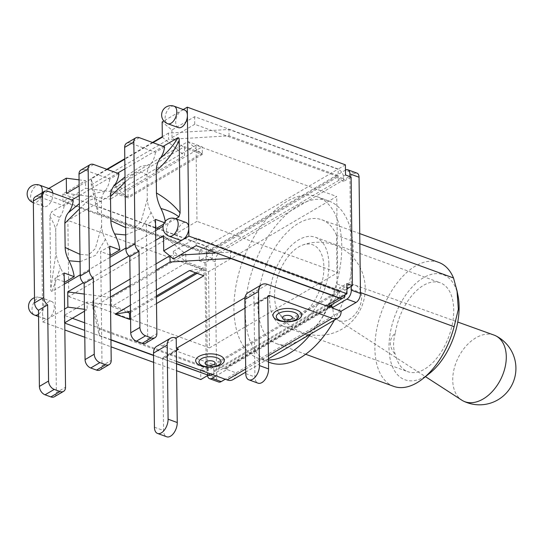 <?xml version="1.0" encoding="UTF-8"?>
<svg xmlns="http://www.w3.org/2000/svg" width="543" height="543" viewBox="0 0 543 543"><rect width="100%" height="100%" fill="white"/><g stroke="black" fill="none" stroke-linecap="round" stroke-linejoin="round"><path stroke-width="0.41" stroke-dasharray="2.71 2.04" d="M118.937 173.706L109.774 179.088L84.498 169.871A7.168 4.921 59.6 0 0 80.948 170.034M109.774 179.088A37.27 25.589 -120.4 0 1 104.833 191.285C102.552 194.156 101.385 197.693 101.337 201.881L101.636 226.058C101.826 230.483 103.089 234.902 105.417 239.307A37.27 25.589 -120.4 0 1 110.704 255.237M109.917 254.952L100.645 251.565L102.036 365.792L111.206 360.409M100.082 369.939A7.168 4.921 59.6 0 0 102.036 365.792M73.271 200.51L64.101 205.892L38.831 196.675A7.168 4.921 59.6 0 0 35.281 196.837M64.101 205.892A37.27 25.589 -120.4 0 1 59.845 217.2L55.705 228.664L55.977 252.943L50.798 288.822M55.977 252.882L55.956 251.796C56.296 257.002 57.796 262.242 60.463 267.509A37.27 25.589 -120.4 0 1 65.031 282.041M64.25 281.756L54.972 278.369L56.37 392.596L65.54 387.213M54.415 396.743A7.168 4.921 59.6 0 0 56.37 392.596M164.61 146.902L155.441 152.284L130.164 143.067A7.168 4.921 59.6 0 0 126.614 143.23M155.441 152.284A37.27 25.589 -120.4 0 1 150.499 164.481C148.219 167.353 147.051 170.889 147.004 175.084L147.302 199.254C147.492 203.679 148.755 208.098 151.09 212.51A37.27 25.589 -120.4 0 1 156.37 228.433M155.583 228.148L146.311 224.768L147.703 338.988L156.873 333.606M145.748 343.135A7.168 4.921 59.6 0 0 147.703 338.988M163.586 224.198L165.54 223.051L164.346 222.616M165.54 223.051A37.27 25.589 59.6 0 0 165.255 221.361M155.481 219.386L146.311 224.768M109.815 246.189L100.645 251.565M64.142 272.986L54.972 278.369M104.833 191.272L94.876 193.308L79.353 203.611M79.414 208.899L87.769 200.978L94.665 198.324L101.337 201.881M101.636 226.058L95.29 248.653L88.455 255.081L79.97 254.334M59.845 217.193C57.253 216.996 54.348 215.313 51.117 212.15L71.846 199.987M64.278 284.186L52.087 291.347C51.123 291.428 50.696 290.586 50.798 288.828L49.922 216.121C53.54 222.901 55.461 227.402 55.685 229.601L55.691 229.356M49.902 216.148L51.117 212.15M79.258 195.636L117.512 173.183M124.924 168.832L163.178 146.379M150.506 164.468L140.549 166.511L125.019 176.889M125.087 182.21L133.456 174.147L140.345 171.513L147.004 175.084M147.302 199.254L140.949 221.754L134.114 228.277L125.637 227.558M80.065 261.733L95.629 255.291L105.403 239.273M125.732 234.949L141.302 228.467L151.09 212.51M175.762 218.761L163.09 226.193M155.617 230.585L125.888 248.029M109.951 257.389L80.221 274.833M52.087 291.347L60.443 267.495M211.818 375.023A7.168 4.921 59.6 0 0 213.772 370.876L213.725 367.068L206.259 371.446L200.679 369.41L208.139 365.032L208.186 368.84L339.436 291.808L339.423 290.539L207.901 367.726L207.989 375.084M207.555 375.6A7.168 4.011 110 0 1 207.474 374.568L206.102 262.12L212.394 258.427L212.347 254.619A7.168 4.921 59.6 0 0 206.686 246.237L97.72 206.496L91.19 178.45L91.272 184.796L97.794 212.842L97.72 206.496M232.92 379.652A11.756 8.07 59.6 0 0 236.13 372.858L226.974 369.518L216.087 375.905M226.974 369.518L226.94 366.98A2.864 1.968 -120.4 0 1 226.159 368.636A2.864 1.968 -120.4 0 1 224.741 368.704L162.547 346.02A11.756 8.07 59.6 0 0 156.723 346.291M346.916 288.896L344.975 290.037L345.015 293.844A7.168 4.921 -120.4 0 1 344.941 294.971M213.772 370.876L345.015 293.844M97.794 212.842L206.768 252.583L206.781 253.852L338.031 176.821L338.017 175.552L229.044 135.811L168.581 139.422L168.5 133.076L228.97 129.465L337.936 169.206A7.168 4.921 -120.4 0 1 343.597 177.588L212.347 254.619M343.597 177.588L343.644 181.396L351.104 177.018M349.923 176.584L351.267 286.344M212.394 258.427L206.815 256.391L199.349 260.769L204.935 262.805L206.102 262.12L206.055 258.312A7.168 4.011 110 0 1 210.474 249.325L345.321 170.183A7.168 4.011 110 0 1 345.463 170.102M326.391 305.858L210.501 373.869M310.956 333.857A86.011 48.096 -70 0 0 317.329 325.196A86.011 48.096 -70 0 0 341.778 245.911A86.011 48.096 -70 0 0 317.309 196.763A86.011 48.096 -70 0 0 315.754 196.254A86.011 48.096 -70 0 0 258.353 229.94A86.011 48.096 -70 0 0 258.373 358.373A86.011 48.096 -70 0 0 259.927 358.889A86.011 48.096 -70 0 0 268.473 360.036M357.009 173.136A7.168 4.011 -70 0 0 354.477 173.522L219.63 252.665A7.168 4.011 -70 0 0 215.211 261.651L216.63 377.908A7.168 4.011 -70 0 0 218.673 382M176.373 350.948L162.71 358.971L163.579 430.551A10.894 6.095 -70 0 0 166.681 436.776M176.502 361.468L164.909 357.246L176.407 350.5M162.71 358.971A2.864 1.968 -120.4 0 1 163.491 357.308A2.864 1.968 -120.4 0 1 164.909 357.246M267.706 297.34L254.043 305.363L254.918 376.944A10.894 6.095 -70 0 0 258.02 383.168M341.126 311.234L225.236 379.245M254.043 305.363A2.864 1.968 -120.4 0 1 254.823 303.707A2.864 1.968 -120.4 0 1 256.242 303.639L254.009 302.824L253.886 292.419L267.55 284.396M244.961 308.139L254.009 302.824M244.988 297.639L253.886 292.419A11.756 8.07 59.6 0 0 248.063 292.684M162.547 346.02L176.21 338.004M204.935 262.805L206.259 371.446M92.765 307.399L99.294 335.445L99.213 329.099L92.69 301.053L92.765 307.399L110.433 297.028M130.157 285.455L156.099 270.231M99.294 335.445L110.955 339.694M153.547 355.231L176.529 363.613M156.506 303.564L130.564 318.789M187.892 141.601L199.939 152.311L202.335 153.187L202.254 146.841L187.892 141.601L113.636 185.183L127.999 190.423L202.254 146.841M206.768 252.583L338.017 175.552M213.725 367.068L208.139 365.032M344.975 290.037L339.389 288L346.848 283.622M345.524 174.982L338.065 179.36L338.208 169.049L194.625 116.684L171.907 130.015L162.133 121.944M343.644 181.396L338.065 179.36M168.5 133.076L162.309 136.707M152.481 142.476L124.802 158.726M106.815 169.28L91.19 178.45M230.537 258.156L230.463 252.067L339.436 291.808M339.782 297.992L339.389 288M170.007 256.092L170 255.678L180.106 255.074M216.189 252.916L230.463 252.067M229.044 135.811L228.97 129.465M208.186 368.84L99.213 329.099M79.061 179.848L85.556 180.697L62.839 194.027L206.421 246.393L206.815 256.391M202.335 153.187L128.08 196.77L125.684 195.894L113.636 185.183M128.08 196.77L127.999 190.423M130.483 312.442L156.432 297.218M197.116 273.339L203.754 269.443L201.358 268.568L189.466 270.55M203.829 275.79L203.754 269.443M91.272 184.796L168.581 139.422M184.471 146.671L184.484 147.94L202.349 154.456L199.939 152.311L184.471 146.671L110.215 190.254L125.684 195.894L128.094 198.039L110.229 191.523L110.324 199.138L66.49 193.417M156.024 263.884L130.076 279.109M110.358 290.688L92.69 301.053M127.103 312.15L111.634 306.51L185.889 262.927L201.358 268.568L203.74 268.174L195.772 272.851M345.402 164.828L338.208 169.049M206.421 246.393L199.227 250.615L199.349 260.769M200.679 369.41L200.801 379.564M110.215 190.254L110.229 191.523L85.645 188.312L85.556 180.697M171.907 130.015L172.002 137.63L184.484 147.94L184.579 155.556L110.324 199.138M179.74 240.047A9.319 5.213 110 0 1 177.093 234.725A9.319 5.213 110 0 1 180.106 225.616A9.319 5.213 110 0 1 186.127 222.542M52.82 193.05A9.319 5.213 110 0 1 50.309 202.872A9.319 5.213 110 0 1 43.881 206.53A9.319 5.213 110 0 1 41.234 201.209A9.319 5.213 110 0 1 46.976 189.527A9.319 5.213 110 0 1 50.268 189.025M178.369 127.598A9.319 5.213 110 0 1 175.715 122.277A9.319 5.213 110 0 1 181.457 110.596A9.319 5.213 110 0 1 184.749 110.093M48.768 188.475L41.132 192.955L42.707 321.904L48.551 318.476A9.319 5.213 110 0 1 45.252 318.979A9.319 5.213 110 0 1 42.605 313.657A9.319 5.213 110 0 1 45.619 304.548A9.319 5.213 110 0 1 51.639 301.474A9.319 5.213 110 0 1 54.062 309.367A9.319 5.213 110 0 1 48.551 318.476L64.583 309.062M183.249 109.543L163.81 120.96M152.97 142.66L124.802 159.187M107.304 169.457L79.135 185.991M83.296 282.747L110.066 267.034M128.963 255.943L155.732 240.23M202.349 154.456L128.094 198.039M156.343 289.989L130.395 305.214M156.418 295.949L130.469 311.173M185.889 262.927L185.876 261.658L203.74 268.174M173.482 258.963L173.393 251.348L185.876 261.658L185.781 254.043L111.525 297.625L84.267 294.068M163.518 235.662L185.781 254.043M129.485 311.757L111.62 305.241L87.036 302.03L87.131 309.646L84.45 309.3M111.634 306.51L111.525 297.625M72.375 318.3L64.318 315.361L87.036 302.03M207.901 367.726L84.62 322.766M173.393 251.348L196.104 238.017L339.687 290.383M64.76 323.105L64.413 322.976L64.753 322.78M84.477 311.2L87.131 309.646M64.413 322.976L64.318 315.361M196.199 245.633L196.104 238.017M176.529 363.864L153.554 355.489M110.955 339.952L84.708 330.382M162.316 137.169L184.579 155.556M41.132 192.955L199.227 250.615M62.839 194.027L62.927 201.643L85.645 188.312M194.625 116.684L194.72 124.299L338.303 176.665M172.002 137.63L194.72 124.299M206.51 254.009L62.927 201.643M42.707 321.904L64.841 329.981M84.796 337.257L111.043 346.828M153.635 362.364L176.611 370.74M332.988 309.272A19.494 12.761 -63.7 0 0 337.848 319.997A19.494 12.761 -63.7 0 0 353.323 316.236A19.494 12.761 -63.7 0 0 361.665 296.722A19.494 12.761 -63.7 0 0 355.088 285.15A19.494 12.761 -63.7 0 0 340.373 290.749A19.494 12.761 -63.7 0 0 332.988 309.272M494.015 335.079A36.408 23.831 -63.7 0 0 466.518 345.538A36.408 23.831 -63.7 0 0 452.74 380.141A36.408 23.831 -63.7 0 0 461.808 400.164M395.27 333.178C392.949 341.852 393.037 349.108 395.542 354.946C388.693 346.475 388.605 339.219 395.27 333.178A47.309 26.451 -70 0 1 440.264 282.801A47.309 26.451 -70 0 1 453.717 309.836A47.309 26.451 -70 0 1 438.411 356.086A47.309 26.451 -70 0 1 407.847 371.69A47.309 26.451 -70 0 1 395.542 354.946M274.554 296.206A39.347 22.005 -70 0 0 278.199 311.92A39.347 22.005 -70 0 0 319.902 289.263A39.347 22.005 -70 0 0 302.58 245.083A39.347 22.005 -70 0 0 274.554 296.206M328.895 264.312A47.309 26.451 110 0 1 313.582 310.562A47.309 26.451 110 0 1 283.018 326.167A47.309 26.451 110 0 1 274.378 272.661A47.309 26.451 110 0 1 315.435 237.277A47.309 26.451 110 0 1 328.895 264.312M458.007 295.697A55.909 31.263 -70 0 0 416.311 282.984A55.909 31.263 -70 0 0 389.636 356.133A55.909 31.263 -70 0 0 429.723 373.245M393.641 386.344A65.941 36.876 110 0 1 381.593 311.763A65.941 36.876 110 0 1 438.832 262.445M336.504 235.295A65.941 36.876 -70 0 0 321.823 219.772A65.941 36.876 -70 0 0 264.584 269.09A65.941 36.876 -70 0 0 276.631 343.671A65.941 36.876 -70 0 0 337.101 284.043L336.504 235.295L359.86 243.814M337.101 284.043L360.457 292.555M334.393 320.099A86.011 48.096 -70 0 0 353.167 250.065A86.011 48.096 -70 0 0 328.698 200.917A86.011 48.096 -70 0 0 254.043 265.242A86.011 48.096 -70 0 0 269.756 362.527M196.05 145.198L196.98 221.347L68.791 296.587L67.861 220.431L196.05 145.198L336.735 196.498L208.539 271.738L67.861 220.431M208.539 271.738L209.469 347.887L68.791 296.587M209.469 347.887L337.665 272.654L196.98 221.347M337.665 272.654L336.735 196.498M48.001 191.292L38.831 196.675M93.667 164.488L84.498 169.871M139.334 137.684L130.164 143.067M329.282 306.91L226.94 366.98M224.741 368.704L329.737 307.08M154.429 427.212L163.579 430.551M245.762 373.604L254.918 376.944M268.418 355.672L245.707 369.002M256.242 303.639L267.74 296.892M215.211 261.651L206.055 258.312M210.474 249.325L219.63 252.665M354.477 173.522L345.321 170.183M207.474 374.568L216.63 377.908M206.686 246.237L337.936 169.206M175.518 218.673A9.319 5.213 -70 0 0 169.497 221.748A9.319 5.213 -70 0 0 166.484 230.856A9.319 5.213 -70 0 0 169.131 236.185M39.659 185.156A9.319 5.213 -70 0 0 33.639 188.231A9.319 5.213 -70 0 0 30.625 197.34A9.319 5.213 -70 0 0 33.272 202.661M43.881 206.53L33.347 202.688A9.319 5.213 -70 0 0 42.123 192.819M174.147 106.224A9.319 5.213 -70 0 0 168.126 109.299A9.319 5.213 -70 0 0 165.113 118.408A9.319 5.213 -70 0 0 167.76 123.736M38.519 314.227A9.319 5.213 -70 0 0 43.528 305.064A9.319 5.213 -70 0 0 41.03 297.605A9.319 5.213 -70 0 0 35.01 300.679A9.319 5.213 -70 0 0 31.996 309.788A9.319 5.213 -70 0 0 34.65 315.11M55.705 228.664L55.691 229.431M55.691 229.329L55.977 252.943M331.155 307.012L226.159 368.636M268.459 358.801L245.741 372.131M254.823 303.707L268.486 295.684M163.491 357.308L177.154 349.292M212.517 374.609L328.406 306.591M51.639 301.474L41.03 297.605A9.319 9.319 0 0 0 34.508 297.659M45.252 318.979L38.546 316.535M337.848 319.997L425.447 376.645M355.088 285.15L457.756 322.047M278.199 311.92A46.589 46.589 0 0 0 339.484 330.483A46.589 46.589 0 0 0 361.421 270.326A46.589 46.589 0 0 0 302.58 245.083M283.018 326.167L407.847 371.69M315.435 237.277L440.264 282.801M276.631 343.671L305.648 354.253M321.823 219.772L359.737 233.599M258.373 358.373L268.5 362.066M317.309 196.763L328.698 200.917"/><path stroke-width="0.81" d="M84.138 283.453L93.308 278.07A7.168 4.921 -120.4 0 1 89.405 270.652L80.235 276.034A7.168 4.921 59.6 0 0 84.138 283.453L85.068 359.602A7.168 4.921 59.6 0 0 90.729 367.984L99.898 362.602A7.168 4.921 -120.4 0 1 94.238 354.219L85.068 359.602M80.235 276.034L78.993 174.181L88.163 168.798A7.168 4.921 -120.4 0 1 90.118 164.651A7.168 4.921 -120.4 0 1 93.667 164.488L118.937 173.706A37.27 25.589 59.6 0 1 114.003 185.903C111.756 188.645 110.596 192.181 110.507 196.505L125.087 182.21M90.118 164.651L80.948 170.034A7.168 4.921 59.6 0 0 78.993 174.181M99.898 362.602L105.702 364.72A7.168 4.921 -120.4 0 0 109.252 364.557A7.168 4.921 -120.4 0 0 111.206 360.409L109.815 246.189L119.874 249.855L110.704 255.237L109.917 254.952M105.702 364.72L96.532 370.102A7.168 4.921 59.6 0 0 100.082 369.939L109.252 364.557M96.532 370.102L90.729 367.984M38.472 310.257L47.641 304.874A7.168 4.921 -120.4 0 1 43.739 297.455L34.569 302.838A7.168 4.921 59.6 0 0 38.472 310.257L39.401 386.406A7.168 4.921 59.6 0 0 45.062 394.788L54.232 389.406A7.168 4.921 -120.4 0 1 48.571 381.023L39.401 386.406M34.569 302.838L33.327 200.985L42.497 195.602A7.168 4.921 -120.4 0 1 44.451 191.455A7.168 4.921 -120.4 0 1 48.001 191.292L73.271 200.51A37.27 25.589 59.6 0 1 68.337 212.707C66.09 215.449 64.929 218.978 64.841 223.302L79.414 208.899M44.451 191.455L35.281 196.837A7.168 4.921 59.6 0 0 33.327 200.985M54.232 389.406L60.035 391.523A7.168 4.921 -120.4 0 0 63.585 391.36A7.168 4.921 -120.4 0 0 65.54 387.213L64.142 272.986L74.201 276.659L65.031 282.041L64.25 281.756M60.035 391.523L50.866 396.906A7.168 4.921 59.6 0 0 54.415 396.743L63.585 391.36M50.866 396.906L45.062 394.788M129.804 256.649L138.974 251.266A7.168 4.921 -120.4 0 1 135.071 243.848L125.901 249.23A7.168 4.921 59.6 0 0 129.804 256.649L130.734 332.798A7.168 4.921 59.6 0 0 136.395 341.18L145.565 335.805A7.168 4.921 -120.4 0 1 139.904 327.422L130.734 332.798M125.901 249.23L124.659 147.377L133.829 141.994A7.168 4.921 -120.4 0 1 135.784 137.847A7.168 4.921 -120.4 0 1 139.334 137.684L164.61 146.902A37.27 25.589 59.6 0 1 160.348 158.21C157.789 161.576 156.404 165.758 156.187 170.767C165.9 162.662 173.57 152.488 179.21 140.25M135.784 137.847L126.614 143.23A7.168 4.921 59.6 0 0 124.659 147.377M163.586 224.198L156.37 228.433L155.583 228.148M142.198 343.298A7.168 4.921 59.6 0 0 145.748 343.135L154.918 337.753A7.168 4.921 -120.4 0 1 151.368 337.916L142.198 343.298L136.395 341.18M47.641 304.874L48.571 381.023M74.201 276.659A37.27 25.589 59.6 0 0 68.934 260.749C66.545 256.16 65.289 251.742 65.14 247.479L64.841 223.302M42.497 195.602L43.739 297.455M93.308 278.07L94.238 354.219M119.874 249.855A37.27 25.589 59.6 0 0 114.6 233.945M125.732 234.949L114.587 233.945C112.218 229.356 110.955 224.938 110.806 220.675L110.507 196.505M88.163 168.798L89.405 270.652M138.974 251.266L139.904 327.422M145.565 335.805L151.368 337.916M164.346 222.616L155.481 219.386L156.873 333.606A7.168 4.921 -120.4 0 1 154.918 337.753M165.255 221.361A37.27 25.589 59.6 0 0 160.966 208.526C158.23 202.987 156.723 197.747 156.459 192.806L156.187 170.767M133.829 141.994L135.071 243.848M79.353 203.611L68.35 212.741M79.97 254.334L65.14 247.479M71.846 199.987L79.258 195.636M117.512 173.183L124.924 168.832M163.178 146.379L177.921 137.725C173.488 145.354 167.631 152.183 160.355 158.217M125.019 176.889L114.003 185.903M177.921 137.725C178.885 137.65 179.319 138.485 179.21 140.243M125.637 227.558L110.806 220.675M68.92 260.742L80.065 261.733M160.966 208.526C168.452 210.508 174.425 213.311 178.891 216.922L175.762 218.761M179.197 140.25L180.086 212.958C174.188 205.335 166.287 198.663 156.377 192.928M180.113 212.931L178.891 216.922M163.09 226.193L155.617 230.585M125.888 248.029L109.951 257.389M80.221 274.833L64.278 284.186M216.087 375.905L212.048 378.274A7.168 4.011 110 0 1 209.517 378.661A7.168 4.011 110 0 1 207.555 375.6M258.522 291.469L259.425 365.588A10.894 6.095 110 0 1 255.902 376.238A10.894 6.095 110 0 1 248.864 379.829A10.894 6.095 110 0 1 245.762 373.604L244.859 299.485L258.522 291.469A11.756 8.07 -120.4 0 1 261.726 284.668A11.756 8.07 -120.4 0 1 267.55 284.396L329.737 307.08A2.864 1.968 59.6 0 0 331.155 307.012A2.864 1.968 59.6 0 0 331.943 305.356L331.97 307.895L341.126 311.234L356.052 302.471A7.168 4.011 -70 0 0 360.464 293.491L359.045 177.235A7.168 4.011 -70 0 0 357.009 173.136L347.853 169.796A7.168 4.011 110 0 1 349.889 173.896L349.923 176.584M155.732 240.23L163.518 235.662L163.708 250.886L173.482 258.963L196.199 245.633L339.782 297.992L346.977 293.777L346.848 283.622L352.434 285.659L351.267 286.344L351.314 290.152A7.168 4.011 110 0 1 346.896 299.132L331.97 307.895M351.267 286.344L346.916 288.896M345.463 170.102A7.168 4.011 110 0 1 347.853 169.796M201.025 365.799A14.335 6.665 -0.7 0 1 204.84 354.355A14.335 6.665 -0.7 0 1 224.178 361.407A14.335 6.665 -0.7 0 1 201.025 365.799M278.335 320.424A14.335 6.665 -0.7 0 1 282.15 308.981A14.335 6.665 -0.7 0 1 301.494 316.033A14.335 6.665 -0.7 0 1 278.335 320.424M157.524 433.436A10.894 6.095 110 0 1 154.429 427.212L153.52 353.093L167.183 345.07L168.092 419.189A10.894 6.095 110 0 1 164.563 429.839A10.894 6.095 110 0 1 157.524 433.436L166.681 436.776A10.894 6.095 -70 0 0 173.719 433.178A10.894 6.095 -70 0 0 177.249 422.529L176.373 350.948A2.864 1.968 59.6 0 1 177.154 349.292A2.864 1.968 59.6 0 1 178.572 349.224L176.339 348.409L244.961 308.139M167.183 345.07A11.756 8.07 -120.4 0 1 170.393 338.275A11.756 8.07 -120.4 0 1 176.21 338.004L176.339 348.409M170.393 338.275L156.723 346.291A11.756 8.07 59.6 0 0 153.52 353.093M245.707 369.002L227.096 379.924A11.756 8.07 59.6 0 0 232.92 379.652L245.741 372.131M227.096 379.924L176.502 361.468M248.864 379.829L258.02 383.168A10.894 6.095 -70 0 0 265.059 379.577A10.894 6.095 -70 0 0 268.581 368.921L267.706 297.34A2.864 1.968 59.6 0 1 268.486 295.684A2.864 1.968 59.6 0 1 269.912 295.616L332.099 318.3L268.418 355.672M341.126 311.234A11.756 8.07 -120.4 0 1 337.922 318.028A11.756 8.07 -120.4 0 1 332.099 318.3M261.726 284.668L248.063 292.684A11.756 8.07 59.6 0 0 244.859 299.485M176.21 338.004L244.988 297.639M209.517 378.661L218.673 382A7.168 4.011 -70 0 0 221.205 381.614L225.236 379.245M352.434 285.659L351.104 177.018L345.524 174.982L345.402 164.828L187.301 107.168L183.249 109.543M344.941 294.971A7.168 4.921 -120.4 0 1 343.067 297.992A7.168 4.921 -120.4 0 1 339.511 298.155L230.544 258.414L170.081 262.025L170.007 256.092M110.433 297.028L130.157 285.455M156.099 270.231L170.081 262.025M110.955 339.694L153.547 355.231M176.529 363.613L208.268 375.186A7.168 4.921 59.6 0 0 211.818 375.023L212.517 374.609M156.343 289.989L189.466 270.55L203.829 275.79L156.506 303.564M130.564 318.789L129.58 319.372L115.211 314.132L127.103 312.15L129.499 313.026L130.483 312.442M129.58 319.372L129.499 313.026M162.309 136.707L152.481 142.476M124.802 158.726L106.815 169.28M180.106 255.074L216.189 252.916M156.432 297.218L197.116 273.339M169.715 255.848L156.024 263.884M130.076 279.109L110.358 290.688M207.989 375.084L176.529 363.864M176.611 370.74L200.801 379.564L207.996 375.342M175.518 218.673L186.127 222.542A9.319 5.213 110 0 1 188.774 227.863A9.319 5.213 110 0 1 183.032 239.544A9.319 5.213 110 0 1 179.74 240.047L169.131 236.185A9.319 5.213 -70 0 0 177.222 229.214A9.319 5.213 -70 0 0 175.518 218.673A9.319 9.319 0 0 0 163.009 227.544A9.319 9.319 0 0 0 169.131 236.185M42.123 192.819A9.319 5.213 -70 0 0 39.659 185.156L50.268 189.025A9.319 5.213 110 0 1 52.82 193.05M174.147 106.224L184.749 110.093A9.319 5.213 110 0 1 187.403 115.415A9.319 5.213 110 0 1 184.389 124.53A9.319 5.213 110 0 1 178.369 127.598L167.76 123.736A9.319 5.213 -70 0 0 175.851 116.765A9.319 5.213 -70 0 0 174.147 106.224A9.319 9.319 0 0 0 161.638 115.096A9.319 9.319 0 0 0 167.76 123.736M163.708 250.886L188.876 236.117L187.301 107.168M163.81 120.96L162.133 121.944L162.316 137.169L152.97 142.66M124.802 159.187L107.304 169.457M79.135 185.991L66.49 193.417L66.3 178.185L48.768 188.475M64.583 309.062L67.875 307.134L67.692 291.903L83.296 282.747M110.066 267.034L128.963 255.943M130.395 305.214L115.211 314.132M127.103 312.15L130.469 311.173M195.772 272.851L156.418 295.949M84.267 294.068L67.692 291.903M84.45 309.3L67.875 307.134M84.62 322.766L72.375 318.3M64.753 322.78L84.477 311.2M153.554 355.489L110.955 339.952M84.708 330.382L64.76 323.105M188.876 236.117L346.977 293.777M66.3 178.185L79.061 179.848M64.841 329.981L84.796 337.257M111.043 346.828L153.635 362.364M425.447 376.645L461.808 400.164A36.408 23.831 -63.7 0 0 463.362 401.046A36.408 23.831 -63.7 0 0 491.619 392.229A36.408 23.831 -63.7 0 0 506.286 356.69A36.408 23.831 -63.7 0 0 495.664 335.778A36.408 23.831 -63.7 0 0 494.015 335.079L457.756 322.047M359.737 233.599L438.832 262.445A65.941 36.876 110 0 1 453.514 277.968L457.023 290.851L458.333 309.313L454.111 326.716A65.941 36.876 110 0 1 422.922 378.654A65.941 36.876 110 0 1 393.641 386.344L305.648 354.253M422.922 378.654L429.723 373.245A55.909 31.263 -70 0 0 456.168 329.214A55.909 31.263 -70 0 0 458.007 295.697L457.023 290.851M359.86 243.814L453.514 277.968M360.457 292.555L454.111 326.716M268.5 362.066L269.756 362.527A86.011 48.096 -70 0 0 334.393 320.099M268.473 360.036A86.011 48.096 -70 0 0 310.956 333.857M331.943 305.356L329.282 306.91M201.412 358.726A11.07 5.145 179.3 0 0 203.089 365.941A11.07 5.145 179.3 0 0 218.653 365.011A11.07 5.145 179.3 0 0 216.969 357.796A11.07 5.145 179.3 0 0 201.412 358.726M206.143 361.638A5.009 2.328 -0.7 0 1 214.716 362.174A5.009 2.328 -0.7 0 1 209.279 365.364A5.009 2.328 -0.7 0 1 206.143 361.638M278.722 313.352A11.07 5.145 179.3 0 0 280.405 320.567A11.07 5.145 179.3 0 0 295.962 319.637A11.07 5.145 179.3 0 0 294.286 312.422A11.07 5.145 179.3 0 0 278.722 313.352M283.46 316.264A5.009 2.328 -0.7 0 1 292.032 316.8A5.009 2.328 -0.7 0 1 286.589 319.99A5.009 2.328 -0.7 0 1 283.46 316.264M177.249 422.529L168.092 419.189M268.581 368.921L259.425 365.588M267.74 296.892L269.912 295.616M176.407 350.5L178.572 349.224M221.205 381.614L212.048 378.274M346.896 299.132L356.052 302.471M349.889 173.896L359.045 177.235M360.464 293.491L351.314 290.152M339.511 298.155L326.391 305.858M210.501 373.869L208.268 375.186M33.272 202.661A9.319 5.213 -70 0 0 33.347 202.688L33.272 202.661A9.319 9.319 0 0 1 27.15 194.021A9.319 9.319 0 0 1 39.659 185.156M34.508 297.659A9.319 9.319 0 0 0 34.65 315.11A9.319 5.213 -70 0 0 38.519 314.227M337.922 318.028L268.459 358.801M328.406 306.591L343.067 297.992M38.546 316.535L34.65 315.11M463.362 401.046A36.408 36.408 0 0 0 512.144 384.559A36.408 36.408 0 0 0 495.664 335.778"/></g></svg>
